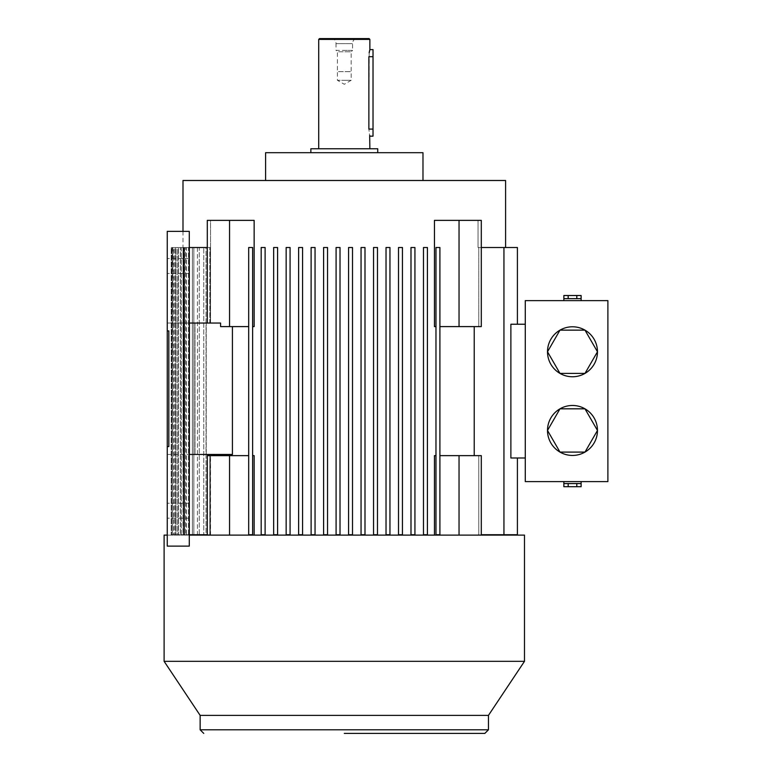 <?xml version="1.0" encoding="UTF-8"?>
<svg xmlns="http://www.w3.org/2000/svg" width="772" height="772" viewBox="0 0 772 772"><rect width="100%" height="100%" fill="white"/><g stroke="black" fill="none" stroke-linecap="round" stroke-linejoin="round"><path stroke-width="0.58" stroke-dasharray="3.86 2.9" d="M344.293 733.4L484.845 733.4L344.293 733.4M167.254 266.002L167.254 258.523L167.254 266.002M189.285 266.002L189.285 258.523L189.285 266.002M167.254 510.717L167.254 503.238L167.254 510.717M189.285 510.717L189.285 503.238L189.285 510.717M423.481 247.513L427.418 247.513L427.418 534.716L427.418 247.513L423.481 247.513L427.418 247.513L427.418 534.716L423.481 534.716L423.481 247.513L423.481 534.716L427.418 534.716L423.481 534.716M398.506 247.513L402.444 247.513L402.444 534.716L402.444 247.513L398.506 247.513L402.444 247.513L402.444 534.716L398.506 534.716L398.506 247.513L398.506 534.716L402.444 534.716L398.506 534.716M373.542 247.513L377.479 247.513L377.479 534.716L377.479 247.513L373.542 247.513L377.479 247.513L377.479 534.716L373.542 534.716L373.542 247.513L373.542 534.716L377.479 534.716L373.542 534.716M348.568 247.513L352.505 247.513L352.505 534.716L348.568 534.716L348.568 247.513L348.568 534.716L348.568 247.513L352.505 247.513L352.505 534.716L348.568 534.716L352.505 534.716L352.505 247.513L348.568 247.513M361.055 247.513L364.992 247.513L364.992 534.716L364.992 247.513L361.055 247.513L364.992 247.513L364.992 534.716L361.055 534.716L361.055 247.513L361.055 534.716L364.992 534.716L361.055 534.716M386.029 247.513L389.957 247.513L389.957 534.716L389.957 247.513L386.029 247.513L389.957 247.513L389.957 534.716L386.029 534.716L386.029 247.513L386.029 534.716L389.957 534.716L386.029 534.716M410.993 247.513L414.931 247.513L414.931 534.716L410.993 534.716L410.993 247.513L414.931 247.513L414.931 534.716L410.993 534.716L414.931 534.716L414.931 247.513L410.993 247.513M197.429 247.513L199.272 247.513L199.272 534.716L197.429 534.716L197.429 247.513L177.676 247.513L178.467 247.513L177.676 247.513L177.676 534.716L178.467 534.716L178.467 247.513L178.467 534.716L177.676 534.716L177.676 247.513L197.429 247.513L197.429 534.716L199.272 534.716L178.467 534.716L199.272 534.716L199.272 247.513L178.467 247.513L197.429 247.513M188.484 247.513L189.584 247.513L189.584 534.716L188.484 534.716L188.484 247.513L173.71 247.513L174.211 247.513L173.71 247.513L173.71 534.716L174.211 534.716L174.211 247.513L174.211 534.716L173.71 534.716L173.71 247.513L188.484 247.513L188.484 534.716L189.584 534.716L174.211 534.716L189.584 534.716L189.584 247.513L174.211 247.513L188.484 247.513M183.861 247.513L184.325 534.716L183.861 247.513L171.596 247.513L171.596 534.716L171.809 247.513L171.596 534.716L171.596 247.513L183.861 247.513L184.325 534.716L171.809 534.716L184.325 534.716L184.325 247.513L171.809 247.513L183.861 247.513M183.041 247.513L183.196 534.716L183.041 247.513L183.196 534.716L183.196 247.513L171.21 247.513L171.21 534.716L171.21 247.513L171.21 534.716L171.287 247.513L183.196 247.513L171.21 247.513L183.041 247.513M185.666 247.513L186.438 247.513L186.438 534.716L185.666 534.716L185.666 247.513L185.666 534.716L186.438 534.716L186.438 247.513L172.426 247.513L172.426 534.716L172.426 247.513L172.426 534.716L172.783 247.513L186.438 247.513L172.426 247.513L185.666 247.513M192.373 247.513L193.84 247.513L193.84 534.716L192.373 534.716L192.373 247.513L192.373 534.716L193.84 534.716L193.84 247.513L175.456 247.513L176.103 247.513L176.103 534.716L175.456 534.716L175.456 247.513L175.456 534.716L176.103 534.716L176.103 247.513L193.84 247.513L175.456 247.513L192.373 247.513M203.76 247.513L206.056 247.513L206.056 534.716L203.76 534.716L203.76 247.513L203.76 534.716L206.056 534.716L206.056 247.513L180.358 247.513L181.314 247.513L181.314 534.716L180.358 534.716L180.358 247.513L180.358 534.716L181.314 534.716L181.314 247.513L206.056 247.513L180.358 247.513L203.76 247.513M336.09 247.513L340.018 247.513L340.018 534.716L340.018 247.513L336.09 247.513L340.018 247.513L340.018 534.716L336.09 534.716L336.09 247.513L336.09 534.716L340.018 534.716L336.09 534.716M311.116 247.513L315.053 247.513L315.053 534.716L315.053 247.513L311.116 247.513L315.053 247.513L315.053 534.716L311.116 534.716L311.116 247.513L311.116 534.716L315.053 534.716L311.116 534.716M286.151 247.513L290.079 247.513L290.079 534.716L290.079 247.513L286.151 247.513L290.079 247.513L290.079 534.716L286.151 534.716L286.151 247.513L286.151 534.716L290.079 534.716L286.151 534.716M261.177 247.513L265.114 247.513L265.114 534.716L265.114 247.513L261.177 247.513L265.114 247.513L265.114 534.716L261.177 534.716L261.177 247.513L261.177 534.716L265.114 534.716L261.177 534.716M273.664 247.513L277.592 247.513L277.592 534.716L273.664 534.716L273.664 247.513L273.664 534.716L273.664 247.513L277.592 247.513L277.592 534.716L273.664 534.716L277.592 534.716L277.592 247.513L273.664 247.513M298.629 247.513L302.566 247.513L302.566 534.716L298.629 534.716L298.629 247.513L302.566 247.513L302.566 534.716L298.629 534.716L302.566 534.716L302.566 247.513L298.629 247.513M323.603 247.513L327.54 247.513L327.54 534.716L323.603 534.716L323.603 247.513L323.603 534.716L323.603 247.513L327.54 247.513L327.54 534.716L323.603 534.716L327.54 534.716L327.54 247.513L323.603 247.513M182.993 231.378L182.993 535.112L210.534 535.112L210.534 455.634L211.567 455.634L211.567 454.457L206.23 454.457L206.23 323.053L210.534 323.053L210.534 220.367L254.142 220.367L207.301 220.367L207.301 323.053L209.82 323.053L209.82 247.513L210.341 247.513L210.341 323.053L210.341 247.513L183.543 247.513L184.653 247.513L183.543 247.513L183.543 534.716L183.543 247.513L210.341 247.513L184.653 247.513L184.653 534.716L183.543 534.716L184.653 534.716L184.653 247.513L189.285 247.513M189.285 534.716L209.82 534.716L209.82 455.634L207.301 455.634L207.301 535.112L229.554 535.112L207.301 535.112L210.534 535.112L210.534 455.634L210.341 534.716L183.543 534.716L210.341 534.716L210.341 455.634L211.567 455.634L210.341 455.634L211.567 455.634L211.567 454.457L195.026 454.457L211.567 454.457L195.026 454.457L206.23 454.457L206.23 323.053L195.026 323.053L210.534 323.053L195.026 323.053L195.026 454.457L195.026 323.053L210.534 323.053L210.534 220.367L254.142 220.367L254.142 326.595L252.627 326.595L254.142 326.595L252.627 326.595L252.627 455.634L254.142 455.634L252.627 455.634L252.627 247.513L248.69 247.513L248.69 455.634L214.375 455.634L248.69 455.634L248.69 534.716L248.69 247.513L252.627 247.513L252.627 534.716L248.69 534.716M435.968 455.634L435.968 326.595L435.968 534.716L439.905 534.716L435.968 534.716L435.968 247.513L439.905 247.513L439.905 534.716L435.968 534.716L435.968 455.634L434.453 455.634L435.968 455.634L434.453 455.634L434.453 535.112L229.554 535.112L459.041 535.112L459.041 455.634L481.294 455.634L478.775 455.634L478.775 534.716L478.051 534.716L478.775 534.716L478.775 455.634L439.905 455.634L481.294 455.634L481.294 535.112L478.051 535.112L505.602 534.716L481.294 535.112M435.968 326.595L434.453 326.595L435.968 326.595L435.968 247.513L435.968 326.595L434.453 326.595L434.453 220.367L478.051 220.367L478.051 247.513L505.602 247.513L478.051 247.513L478.775 247.513L478.775 326.595L481.294 326.595L474.22 326.595L474.22 455.634M167.254 535.112L189.285 535.112M422.979 180.494L265.607 180.494L422.979 180.494M581.113 481.603L563.859 481.603L581.113 481.603M559.989 452.093A24.984 24.984 0 0 0 584.983 452.093L559.989 452.093L547.502 430.458L559.989 408.822L584.983 408.822L597.47 430.458L584.983 452.093M559.989 373.407A24.984 24.984 0 0 0 584.983 373.407L559.989 373.407L547.502 351.771L559.989 330.136L584.983 330.136L597.47 351.771L584.983 373.407M581.113 300.626L563.859 300.626L581.113 300.626M563.859 295.512L581.113 295.512M581.113 486.717L563.859 486.717M576.8 295.512L576.8 298.658L563.859 298.658L568.173 298.658L568.173 295.512M563.859 298.658L581.113 298.658M568.173 486.717L568.173 483.571L581.113 483.571L576.8 483.571L576.8 486.717M581.113 483.571L563.859 483.571M568.173 298.658L576.8 298.658M576.8 483.571L568.173 483.571M584.983 330.136A24.984 24.984 0 0 0 559.989 330.136M584.983 408.822A24.984 24.984 0 0 0 559.989 408.822M607.892 300.626L525.278 300.626L525.278 481.603L607.892 481.603L607.892 300.626M525.278 457.999L525.278 324.23L525.278 457.999L510.881 457.999L517.404 457.999L510.881 457.999L510.881 324.23L525.278 324.23M168.827 330.918L168.827 446.592L167.254 446.592L167.254 330.918L168.827 330.918L168.827 446.592L167.254 446.592L168.827 446.592L168.827 330.918L167.254 330.918L168.827 330.918M167.254 330.918L167.254 231.378L167.254 323.053L189.285 323.053L189.285 231.378L167.254 231.378L189.285 231.378L189.285 546.122L167.254 546.122L167.254 446.592M214.375 455.634L209.82 455.634L214.375 455.634L214.375 454.457L167.254 454.457L167.254 323.053L167.254 546.122L189.285 546.122L167.254 546.122L167.254 454.457L189.285 454.457L189.285 546.122L189.285 323.053L220.589 323.053L207.301 323.053L220.589 323.053L220.589 326.595L248.69 326.595L220.589 326.595L229.554 326.595L229.554 220.367M189.285 323.053L167.254 323.053L209.82 323.053L189.69 323.053L189.69 454.457L189.69 323.053L167.254 323.053L167.254 231.378L189.285 231.378L189.285 454.457L232.42 454.457L232.42 326.595M214.375 454.457L189.285 454.457M439.905 326.595L474.22 326.595L439.905 326.595L439.905 455.634L439.905 247.513L435.968 247.513L439.905 247.513L439.905 326.595L481.294 326.595L481.294 220.367L459.041 220.367L459.041 326.595M488.454 715.383L200.141 715.383M265.607 152.692L422.979 152.692M474.22 326.595L478.775 326.595L478.775 247.513L481.294 247.513M517.404 247.513L478.051 247.513L478.051 220.367L481.294 220.367L434.453 220.367L459.041 220.367M517.404 534.716L503.942 534.716L503.942 247.513M439.905 455.634L439.905 534.716L439.905 455.634L459.041 455.634M503.942 534.716L481.294 534.716M524.487 661.324L164.108 661.324M252.627 326.595L252.627 247.513L248.69 247.513M248.69 326.595L229.554 326.595M229.554 535.112L229.554 455.634L207.301 455.634L209.82 455.634L209.82 534.716L210.341 534.716L207.301 534.716M229.554 455.634L248.69 455.634M207.301 247.513L209.82 247.513L209.82 323.053L207.301 323.053M459.041 535.112L434.453 535.112M524.487 535.112L164.108 535.112M182.993 180.494L505.602 180.494M254.142 535.112L254.142 455.634L252.627 455.634L252.627 534.716L252.627 455.634M182.993 535.112L207.301 535.112M177.676 534.716L197.429 534.716L177.676 534.716M173.71 534.716L188.484 534.716L173.71 534.716M171.596 534.716L183.861 534.716L171.596 534.716M171.287 534.716L183.196 534.716L171.287 534.716M183.041 534.716L171.21 534.716L183.041 534.716M172.783 534.716L186.438 534.716L172.783 534.716M185.666 534.716L172.426 534.716L185.666 534.716M176.103 534.716L193.84 534.716L176.103 534.716M192.373 534.716L175.456 534.716L192.373 534.716M181.314 534.716L206.056 534.716L181.314 534.716M203.76 534.716L180.358 534.716L203.76 534.716M355.467 38.6A5.809 5.809 0 0 0 352.563 43.637L352.563 50.402L344.293 50.402L352.563 50.402L351.183 51.782L344.293 51.782L351.183 51.782L344.293 51.782L351.173 51.782L351.173 71.651L344.293 71.651L351.183 71.651L351.183 80.307L344.293 80.307L351.183 80.307L344.293 84.283L337.412 80.307L344.293 80.307L337.412 80.307L337.412 71.651L344.293 71.651L337.412 71.651L344.293 71.651L337.412 71.651L337.412 51.782L344.293 51.782L337.412 51.782L344.293 51.782L337.412 51.782L336.032 50.402L344.293 50.402L336.032 50.402L336.032 43.637L352.563 43.637L336.032 43.637A5.809 5.809 0 0 0 333.118 38.6L355.467 38.6L333.118 38.6M344.293 152.692L377.74 152.692L344.293 152.692M310.855 148.764L377.74 148.764M369.18 52.766L368.871 129.088C369.962 138.227 369.962 138.227 368.871 129.088L373.021 129.088L373.021 136.171M369.865 49.62L369.72 50.18M318.72 39.391L369.865 39.391M319.512 38.6L369.084 38.6M373.021 49.62L373.021 129.088M488.454 729.801L200.141 729.801M373.021 56.694L368.871 56.694M189.285 258.523L167.254 258.523L189.285 258.523M189.285 503.238L167.254 503.238L189.285 503.238M189.285 273.481L167.254 273.481L189.285 273.481M189.285 518.195L167.254 518.195L189.285 518.195"/><path stroke-width="1.16" d="M344.293 733.4L484.845 733.4L344.293 733.4M410.993 534.716L410.993 247.513L414.931 247.513L414.931 534.716L410.993 534.716L410.993 247.513L410.993 534.716M298.629 534.716L298.629 247.513L302.566 247.513L302.566 534.716L298.629 534.716L298.629 247.513L298.629 534.716M505.602 247.513L505.602 180.494L182.993 180.494L182.993 231.378M207.301 323.053L207.301 220.367L254.142 220.367L254.142 326.595L252.627 326.595M252.627 455.634L254.142 455.634L254.142 535.112M434.453 535.112L434.453 455.634L435.968 455.634M435.968 326.595L434.453 326.595L434.453 220.367L481.294 220.367L481.294 326.595L459.041 326.595L459.041 220.367M200.141 715.383L488.454 715.383L488.454 729.801L200.141 729.801L200.141 715.383L164.108 661.324L524.487 661.324L524.487 535.112L189.285 535.112M164.108 661.324L164.108 535.112L167.254 535.112M422.979 180.494L422.979 152.692L265.607 152.692L265.607 180.494M488.454 715.383L524.487 661.324M563.859 481.603L563.859 483.571L581.113 483.571L581.113 481.603M559.989 452.093A24.984 24.984 0 0 1 547.502 430.458A24.984 24.984 0 0 0 559.989 452.093L547.502 430.458L559.989 408.822L584.983 408.822L597.47 430.458A24.984 24.984 0 0 1 584.983 452.093A24.984 24.984 0 0 0 597.47 430.458L584.983 452.093A24.984 24.984 0 0 1 559.989 452.093L584.983 452.093M559.989 373.407A24.984 24.984 0 0 1 547.502 351.771A24.984 24.984 0 0 0 559.989 373.407L547.502 351.771L559.989 330.136L584.983 330.136L597.47 351.771A24.984 24.984 0 0 1 584.983 373.407A24.984 24.984 0 0 0 597.47 351.771L584.983 373.407A24.984 24.984 0 0 1 559.989 373.407L584.983 373.407M581.113 300.626L581.113 298.658L563.859 298.658L563.859 300.626M581.113 298.658L581.113 295.512L563.859 295.512L563.859 298.658M563.859 483.571L563.859 486.717L581.113 486.717L581.113 483.571M576.8 298.658L576.8 295.512M568.173 298.658L568.173 295.512M568.173 483.571L568.173 486.717M576.8 483.571L576.8 486.717M559.989 330.136A24.984 24.984 0 0 0 547.502 351.771A24.984 24.984 0 0 1 584.983 330.136A24.984 24.984 0 0 1 597.47 351.771A24.984 24.984 0 0 0 584.983 330.136M559.989 408.822A24.984 24.984 0 0 0 547.502 430.458A24.984 24.984 0 0 1 584.983 408.822A24.984 24.984 0 0 1 597.47 430.458A24.984 24.984 0 0 0 584.983 408.822M525.278 300.626L607.892 300.626L607.892 481.603L525.278 481.603L525.278 300.626M167.254 330.918L167.254 446.592L168.827 446.592L168.827 330.918L167.254 330.918L167.254 231.378L189.285 231.378L189.285 546.122L167.254 546.122L167.254 446.592M525.278 457.999L510.881 457.999L510.881 324.23L525.278 324.23M474.22 455.634L474.22 326.595M439.905 534.716L439.905 247.513L435.968 247.513L435.968 534.716L439.905 534.716M439.905 326.595L459.041 326.595M481.294 247.513L517.404 247.513L517.404 324.23M503.942 247.513L503.942 534.716L517.404 534.716L517.404 457.999M427.418 534.716L427.418 247.513L423.481 247.513L423.481 534.716L427.418 534.716M402.444 534.716L402.444 247.513L398.506 247.513L398.506 534.716L402.444 534.716M377.479 534.716L377.479 247.513L373.542 247.513L373.542 534.716L377.479 534.716M352.505 534.716L352.505 247.513L348.568 247.513L348.568 534.716L352.505 534.716M364.992 534.716L364.992 247.513L361.055 247.513L361.055 534.716L364.992 534.716M389.957 534.716L389.957 247.513L386.029 247.513L386.029 534.716L389.957 534.716M189.285 454.457L232.42 454.457L232.42 326.595M189.285 323.053L220.589 323.053L220.589 326.595L248.69 326.595L248.69 247.513L252.627 247.513L252.627 534.716L248.69 534.716L248.69 326.595M214.375 454.457L214.375 455.634M503.942 534.716L481.294 534.716M481.294 535.112L481.294 455.634L439.905 455.634M423.481 247.513L423.481 534.716M398.506 247.513L398.506 534.716M373.542 247.513L373.542 534.716M361.055 247.513L361.055 534.716M386.029 247.513L386.029 534.716M207.301 534.716L189.285 534.716M189.285 247.513L207.301 247.513M229.554 220.367L229.554 326.595M248.69 247.513L248.69 534.716M248.69 455.634L207.301 455.634L207.301 535.112M229.554 455.634L229.554 535.112M459.041 535.112L459.041 455.634M340.018 534.716L340.018 247.513L336.09 247.513L336.09 534.716L340.018 534.716M315.053 534.716L315.053 247.513L311.116 247.513L311.116 534.716L315.053 534.716M290.079 534.716L290.079 247.513L286.151 247.513L286.151 534.716L290.079 534.716M265.114 534.716L265.114 247.513L261.177 247.513L261.177 534.716L265.114 534.716M277.592 534.716L277.592 247.513L273.664 247.513L273.664 534.716L277.592 534.716M327.54 534.716L327.54 247.513L323.603 247.513L323.603 534.716L327.54 534.716M336.09 247.513L336.09 534.716M311.116 247.513L311.116 534.716M286.151 247.513L286.151 534.716M261.177 247.513L261.177 534.716M377.74 152.692L377.74 148.764L310.855 148.764L310.855 152.692M369.682 135.467L369.865 148.764M369.865 136.171L373.021 136.171L373.021 129.088L368.871 129.088C369.962 138.227 369.962 138.227 368.871 129.088L368.871 56.694C369.962 47.565 369.962 47.565 368.871 56.694L373.021 56.694L373.021 49.62L369.865 49.62L369.865 39.391L318.72 39.391L318.72 148.764M369.72 50.18L369.18 52.766M369.865 39.391L369.084 38.6L319.512 38.6L318.72 39.391M373.021 129.088L373.021 56.694M200.141 729.801L203.75 733.4M488.454 729.801L484.845 733.4"/></g></svg>
